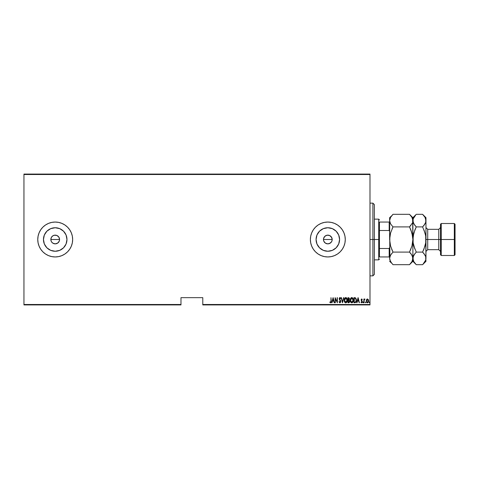 <?xml version="1.0" encoding="UTF-8"?>
<svg xmlns="http://www.w3.org/2000/svg" width="479" height="479" viewBox="0 0 479 479"><rect width="100%" height="100%" fill="white"/><g stroke="black" fill="none" stroke-linecap="round" stroke-linejoin="round"><path stroke-width="0.72" d="M50.936 238.644L50.846 239.5A4.359 4.359 0 0 1 55.211 235.141A4.359 4.359 0 0 1 59.57 239.5L58.839 237.075L56.881 235.47L55.211 235.141L53.54 235.47L52.127 236.416L51.181 237.823L52.247 236.303M330.917 236.416L332.109 238.65L332.109 240.356L331.456 241.925L329.498 243.53L327.828 243.859L325.403 243.128L323.798 241.171L323.469 239.5L323.798 237.823L323.469 239.5A4.359 4.359 0 0 1 327.828 235.141A4.359 4.359 0 0 1 332.192 239.5L331.456 237.075L329.504 235.47L327.834 235.141L326.163 235.47L324.744 236.416L323.798 237.823L324.894 236.273M316.074 239.5A11.753 11.753 0 0 1 327.828 227.747A11.753 11.753 0 0 1 339.581 239.5L338.689 243.997L336.138 247.811L332.324 250.361L327.828 251.253L323.331 250.361L319.517 247.811L316.966 243.997L316.074 239.5L316.966 235.003L319.517 231.189L323.331 228.639L327.828 227.747L332.324 228.639L336.138 231.189L338.689 235.003L339.581 239.5A11.753 11.753 0 0 1 327.828 251.253A11.753 11.753 0 0 1 316.074 239.5M43.457 239.5A11.753 11.753 0 0 1 55.211 227.747A11.753 11.753 0 0 1 66.964 239.5L66.072 243.997L63.521 247.811L59.707 250.361L55.211 251.253L50.714 250.361L46.9 247.811L44.349 243.997L43.457 239.5L44.349 235.003L46.9 231.189L50.714 228.639L55.211 227.747L59.707 228.639L63.521 231.189L66.072 235.003L66.964 239.5A11.753 11.753 0 0 1 55.211 251.253A11.753 11.753 0 0 1 43.457 239.5M40.697 229.812A17.448 17.448 0 0 0 37.763 239.5A17.448 17.448 0 0 1 55.211 222.052A17.448 17.448 0 0 1 72.658 239.5A17.448 17.448 0 0 0 51.816 222.388M51.798 222.388A17.448 17.448 0 0 0 40.709 229.8L39.092 232.824L38.098 236.099L37.763 239.5L38.098 242.901L39.092 246.176L40.703 249.194L42.87 251.84L45.517 254.008L48.535 255.618L51.804 256.612L55.211 256.948L58.612 256.612L61.887 255.618L64.904 254.008L67.545 251.84L69.718 249.194L71.329 246.176L72.323 242.901L72.658 239.5L72.323 236.099L71.329 232.824L69.718 229.806L67.545 227.16L64.904 224.992L61.887 223.382L58.612 222.388L55.211 222.052L51.804 222.388L48.535 223.382L45.517 224.992L42.87 227.16L40.703 229.806M334.504 223.382L331.234 222.388L327.828 222.052L324.427 222.388L321.152 223.382L318.134 224.992L315.493 227.16A17.448 17.448 0 0 0 310.38 239.5A17.448 17.448 0 0 1 327.828 222.052A17.448 17.448 0 0 1 345.275 239.5A17.448 17.448 0 0 0 340.174 227.172L337.521 224.992L334.504 223.382A17.448 17.448 0 0 0 315.499 227.154M340.156 227.154A17.448 17.448 0 0 0 334.51 223.382M323.553 238.65L324.744 236.416L326.977 235.219L329.498 235.47L331.552 237.231M329.498 235.47L330.39 235.967M326.977 235.219L328.857 235.261M325.403 235.872L326.271 235.423M51.582 237.075L52.786 235.872L54.361 235.219L56.881 235.47L58.294 236.416L59.24 237.829L59.57 239.5L59.24 241.171L58.228 242.643M58.294 236.416L58.935 237.231M57.636 235.872L56.881 235.47M54.361 235.219L56.235 235.261M52.786 235.872L53.648 235.428M202.785 304.925L369.992 304.925L369.992 304.494L202.785 304.494L202.785 297.657L180.978 297.657L180.978 304.494L23.95 304.494L23.95 174.506L369.992 174.506L369.992 304.494L369.992 174.075L23.95 174.075L369.992 174.075L369.992 174.506L23.95 174.506L23.95 174.075L23.95 304.494L180.978 304.494L180.978 297.657L202.785 297.657L202.785 304.925L202.785 304.494L369.992 304.494L369.992 304.925L202.785 304.925M23.95 304.925L180.978 304.925L180.978 304.494L180.978 304.925L23.95 304.925L23.95 304.494L23.95 304.925M366.585 299.579L366.531 302.099L367.148 302.758L368.016 302.596L368.567 301.513L368.453 299.89L367.591 298.974L366.585 299.579L367.447 298.962L366.585 299.579L366.273 300.896L367.447 302.812L368.62 300.896L368.315 299.579L367.447 298.962L368.315 299.579L367.447 298.962L366.932 299.147M364.124 299.579L364.968 299.094L364.124 299.579L363.86 299.028L363.86 302.746L364.232 299.98L364.968 299.094L364.124 299.579L363.86 299.028L363.86 302.746L364.124 299.028M362.292 299.495L361.627 298.968L361.148 299.626L362.028 301.668L361.813 302.291L361.172 301.962L360.992 302.309L361.525 302.8L362.064 302.56L362.292 301.59L361.4 299.758L362.292 299.495L361.705 298.962L362.112 299.812L361.705 298.962L362.292 299.495M354.556 297.657L353.945 297.657L353.945 302.746L355.658 302.53L356.358 301.087L355.885 298.183L353.945 297.657L353.945 302.746L354.879 302.746L353.945 302.746L353.945 297.657L354.807 297.669M348.808 302.746L347.94 302.746L349.197 302.602L349.706 301.303L349.107 300.004L349.251 298.058L347.94 297.657L347.94 302.746L347.94 297.657L347.94 302.746L348.748 302.746L349.706 301.303L349.107 300.004L349.442 298.92L348.514 297.657L347.94 297.657L348.514 297.657M343.545 297.657L342.527 302.746L343.832 297.657L342.491 301.764L341.156 297.657L342.461 302.746L341.156 297.657L342.461 302.746L343.832 297.657L342.491 301.764L341.443 297.657M335.348 302.746L335.348 298.746L337.372 302.746L337.372 297.657L337.114 301.668L335.09 297.657L335.09 302.746L335.348 298.746L337.372 302.746L337.372 297.657L337.114 301.668L335.09 297.657L335.09 302.746L335.144 297.657M331.223 301.788L330.534 302.878L329.803 302.291L329.965 301.902L330.552 302.357L330.977 301.046L330.791 302.225L329.965 301.902L329.803 302.291L330.6 302.872L331.181 302.147L330.977 297.657L330.977 301.046L330.552 302.357L329.965 301.902L329.803 302.291L330.534 302.878L331.24 301.093L330.977 297.657L330.935 301.896M315.493 227.16L313.32 229.806L311.709 232.824L310.715 236.099L310.38 239.5L310.715 242.901L311.709 246.176L313.32 249.194L315.493 251.84L318.134 254.008L321.152 255.618L324.427 256.612L327.828 256.948L331.234 256.612L334.504 255.618L337.521 254.008L340.168 251.84L342.335 249.194L343.946 246.176L344.94 242.901L345.275 239.5L344.94 236.099L343.946 232.824L342.335 229.806L340.168 227.16M332.049 302.746L333.067 297.657L331.761 302.746L332.462 301.117L333.731 301.117L334.438 302.746L333.133 297.657L331.761 302.746L332.462 301.117L333.731 301.117L334.438 302.746L333.133 297.657L334.15 302.746M339.922 297.531L340.701 298.387L340.455 298.704L340.419 297.842L339.731 297.567L339.21 298.914L340.461 301.818L339.916 302.357L339.258 301.507L339 301.764L339.815 302.872L340.665 302.153L340.563 300.614L339.473 298.866L339.779 298.064L340.455 298.704L340.701 298.387L339.922 297.531L339.198 298.716L340.503 301.495L339.916 302.357L339.258 301.507L339 301.764L339.91 302.878L340.767 301.501L339.461 298.692L339.886 298.052L340.455 298.704L339.779 298.064M344.227 300.441L344.221 300.225C344.138 301.554 344.664 302.441 345.796 302.878C346.922 302.429 347.443 301.536 347.353 300.201C347.443 298.854 346.916 297.962 345.766 297.531C344.646 297.992 344.132 298.89 344.221 300.225L344.557 301.872L345.581 302.86L346.556 302.554L347.281 301.046L347.203 299.022L346.371 297.71L345.664 297.531L344.868 298.022L344.221 300.225L344.437 298.848M350.227 300.225L351.035 302.56L351.796 302.878L352.556 302.554L353.358 300.201L352.544 297.842L351.664 297.531L351.017 297.866L350.227 300.225C350.143 301.554 350.664 302.441 351.796 302.878C352.921 302.429 353.442 301.536 353.358 300.201C353.448 298.854 352.921 297.962 351.772 297.531C350.652 297.992 350.137 298.89 350.227 300.225M357.035 302.746L358.053 297.657L356.747 302.746L357.454 301.117L358.723 301.117L359.424 302.746L358.118 297.657L356.747 302.746L357.454 301.117L358.723 301.117L359.424 302.746L358.118 297.657L359.142 302.746M362.884 302.387L363.268 302.764L363.268 302.015L362.884 302.321L363.142 301.962L362.884 302.387L363.142 301.962L363.405 302.387L363.142 301.962L363.142 302.812L363.405 302.387L363.142 302.812L363.142 301.962L363.405 302.387L363.142 302.812L363.142 301.962L363.405 302.387L363.142 302.812L362.884 302.387M365.297 302.387L365.621 302.8L365.758 302.123L365.309 302.255L365.555 301.962L365.297 302.387L365.555 301.962L365.818 302.387L365.555 301.962L365.555 302.812M369.471 302.812L369.213 302.387L369.537 302.8L369.722 302.255L369.267 302.123L369.734 302.387L369.471 301.962L369.471 302.812L369.471 301.962L369.471 302.812L369.471 301.962L369.471 302.812L369.471 301.962L369.734 302.387M57.731 243.057L55.211 243.859L52.786 243.128L51.582 241.925L50.93 240.35L51.181 237.829M52.786 243.128L53.456 243.494M58.839 241.925L57.636 243.128L59.24 241.171L59.57 239.5A4.359 4.359 0 0 1 55.211 243.859A4.359 4.359 0 0 1 50.846 239.5L51.181 241.171M325.403 243.128L326.073 243.494M326.157 243.53L327.828 243.859L330.253 243.128L331.456 241.925L330.821 242.673M340.174 251.828A17.448 17.448 0 0 0 345.275 239.5A17.448 17.448 0 0 1 327.828 256.948A17.448 17.448 0 0 1 310.38 239.5A17.448 17.448 0 0 0 315.481 251.828M315.499 251.846A17.448 17.448 0 0 0 334.504 255.618M334.51 255.618A17.448 17.448 0 0 0 340.156 251.846M51.816 256.612A17.448 17.448 0 0 0 72.658 239.5A17.448 17.448 0 0 1 55.211 256.948A17.448 17.448 0 0 1 37.763 239.5A17.448 17.448 0 0 0 40.697 249.188M40.709 249.2A17.448 17.448 0 0 0 51.798 256.612M43.679 241.793L44.349 243.997M57.504 251.032L59.707 250.361M66.737 237.207L66.072 235.003M52.918 227.968L50.714 228.639M59.486 240.35L59.24 241.171M53.54 243.53L55.211 243.859L56.875 243.53L56.061 243.781M55.211 243.859L54.361 243.781M50.93 240.35L50.846 239.5L59.57 239.5L50.846 239.5M59.24 237.829L59.57 239.5M316.302 241.793L316.966 243.997M330.121 251.032L332.324 250.361M339.36 237.207L338.689 235.003M325.534 227.968L323.331 228.639M332.109 240.35L332.192 239.5A4.359 4.359 0 0 1 327.828 243.859A4.359 4.359 0 0 1 323.469 239.5L323.798 241.171M329.498 243.53L328.678 243.781M327.828 243.859L326.977 243.781M323.553 240.35L323.469 239.5L332.192 239.5L323.469 239.5M331.857 237.829L332.192 239.5M331.456 241.925L331.857 241.171M324.199 241.925L324.744 242.584M56.875 243.53L57.636 243.128M51.582 241.925L52.127 242.584M330.977 297.657L331.24 301.099M333.097 298.639L333.6 300.596L332.6 300.596L333.097 298.639L333.6 300.596L332.6 300.596L333.097 298.639M337.114 297.657L337.312 302.746M339.132 302.129L339.306 301.644M339.258 301.507L340.06 302.333M339.779 302.327L340.503 301.495L340.282 300.776M340.491 301.656L339.204 298.848M340.012 300.375L339.198 298.716M339.21 298.519L339.282 298.154M340.246 298.297L340.455 298.704L339.886 298.052L339.461 298.692L340.06 299.86M340.18 298.201L339.461 298.692L339.659 299.351L339.467 298.585M340.204 300.04L340.413 300.339M344.545 298.567L344.742 298.195M347.335 299.77L347.203 299.022M347.03 301.854L346.556 302.548M345.688 302.872L345.383 302.794M345.024 302.554L344.766 302.243M344.76 302.231L344.557 301.878M344.401 301.477L344.299 301.069M344.281 300.974L344.239 300.65M345.449 298.124L345.784 298.052L347.095 300.201L346.928 301.285M347.03 300.89L347.089 300.028L345.784 302.357L346.119 302.291L344.497 300.567L345.784 298.052L345.389 298.154M347.03 299.513L347.089 300.028M346.287 298.219L346.658 298.597M344.545 300.902L344.497 300.567M344.497 299.878L344.676 299.07M349.251 298.064L349.401 298.477M349.107 300.004L349.442 298.92L349.197 299.89M349.694 301.548L349.371 302.435M349.047 300.453L349.436 301.165M349.389 301.68L349.107 302.105M348.676 302.225L349.442 301.303L348.203 302.225L348.203 300.333L348.928 300.393M349.167 299.124L348.203 299.812L348.203 298.178L349.179 298.926L348.94 299.644L348.383 299.812L349.071 299.453M348.383 299.812L348.203 298.178L348.562 298.178M350.245 299.794L350.299 299.387M353.34 299.764L353.209 299.022M353.352 300.417L353.239 301.255M353.029 301.86L352.861 302.171M351.023 302.554L350.766 302.243M350.76 302.231L350.562 301.878M350.299 301.069L350.406 301.483M350.281 300.974L350.245 300.644M351.448 298.124L351.784 298.052L353.095 300.201L352.927 301.285M351.616 302.339L351.185 302.123M350.49 300.393L351.784 298.052L351.388 298.154M350.963 298.537L351.269 298.231M352.885 299.016L351.873 298.052L352.736 298.704L353.089 300.028M352.67 301.818L353.095 300.201L351.784 302.357L352.125 302.291L351.784 302.357L350.484 300.225M350.55 300.902L350.502 300.567M350.502 299.878L350.676 299.07M354.879 302.746C356.035 302.435 356.544 301.608 356.424 300.267L355.46 297.812M356.382 299.591L356.328 299.261M356.388 299.609L356.412 299.926M355.131 298.243L354.658 298.183M355.586 298.477L355.837 298.8L355.586 298.477M355.885 298.89L356.154 299.992M356.047 301.189L355.628 301.95M355.328 302.141L354.777 302.219M354.203 302.225L354.418 298.178L354.203 302.225L354.556 302.225L354.203 302.225M355.478 298.393L356.16 300.267L355.484 302.063M356.131 299.74L356.077 299.441M358.088 298.639L358.585 300.596L357.585 300.596L358.088 298.639L358.585 300.596L357.585 300.596L358.088 298.639M362.034 299.686L361.693 299.423L362.112 299.812L361.693 299.423L361.382 299.92L361.693 299.423L361.459 300.255L362.292 301.74L362.154 301.087M362.112 299.812L361.693 299.423L361.382 299.92L362.19 301.165L361.459 300.255L361.693 299.423L361.382 299.92L361.693 299.423L362.112 299.812L361.693 299.423M361.723 302.806L360.992 302.309L361.633 302.812L362.292 301.74M362.262 302.081L362.154 302.417M360.992 302.309L361.172 301.962L360.992 302.309M361.208 302.033L361.723 302.339M361.627 302.357L361.172 301.962L361.627 302.357L361.172 301.962L361.627 302.357L362.034 301.758L361.627 302.357L362.034 301.758L361.256 300.584M361.615 301.022L361.226 300.513M361.238 299.333L361.705 298.962L361.118 299.938M363.405 302.387L363.142 301.962L363.178 302.806M364.711 298.962L364.818 299.489L364.657 298.968M364.669 299.423L364.178 300.219L364.549 299.453M364.202 300.099L364.142 300.525M364.124 301.501L364.124 302.746M368.555 300.219L368.608 300.561M368.62 300.728L368.62 301.057M368.483 301.812L368.231 302.339M366.848 302.56L366.615 302.261M366.291 300.555L366.345 300.219M368.177 302.417L368.369 302.093M367.447 302.357L367.016 302.189L367.884 302.189L367.447 302.357L368.363 300.902L367.447 302.357L366.585 301.369L367.447 299.423L368.363 300.902L367.884 302.189M367.507 299.423L368.159 299.98M349.442 301.303L349.329 301.83M348.586 302.225L348.203 302.225L348.377 300.333M372.901 239.5L374.356 239.5L374.356 204.605L374.356 274.395L374.356 239.5L372.901 239.5L372.901 203.15L372.901 239.5L369.992 239.5L372.901 239.5L372.901 275.85L372.901 239.5M379.446 222.052L379.446 230.507L379.446 222.052L389.188 222.052L379.446 222.052M379.446 239.5L379.446 230.507L379.446 248.493L379.446 239.5L378.715 239.5L379.446 239.5M374.356 219.143L378.715 219.143L378.715 239.5L378.715 219.143L379.446 219.873M374.356 239.5L378.715 239.5L374.356 239.5M379.446 256.948L379.446 248.493L379.446 256.948L389.625 256.948L389.188 256.948L389.188 248.493L379.446 248.493L389.188 248.493L389.188 256.948L379.446 256.948M374.356 259.858L378.715 259.858L378.715 239.5L378.715 259.858L379.446 259.127M389.625 222.052L389.188 222.052L389.188 230.507L389.625 231.507L389.188 230.507L389.188 222.052L389.625 222.052M379.446 230.507L389.188 230.507L379.446 230.507M389.625 247.493L389.188 248.493L389.625 247.493M441.237 239.5L441.237 223.507L441.237 239.5L455.05 239.5L455.05 224.232L455.05 254.768L455.05 239.5L454.326 239.5L454.326 223.507L454.326 239.5L441.237 239.5L441.237 255.493L441.237 239.5L440.512 239.5L441.237 239.5M440.512 224.232L440.512 254.768L440.512 239.5L438.764 239.5L440.512 239.5L440.512 224.232L441.237 223.507L454.326 223.507L455.05 224.232M422.897 214.622L425.023 217.358L425.969 220.615L425.969 217.694L425.969 239.5L427.717 239.5L427.717 249.679L425.969 251.421M412.329 223.094L409.509 226.908L392.996 226.908L409.509 226.908L410.868 225.411L409.509 226.908L411.946 233.028L412.886 239.5L413.826 233.016L416.257 226.908L422.598 226.908L423.957 225.405L422.598 226.908L425.029 233.028L425.723 236.219L425.723 242.793L425.969 239.5L438.764 239.5L427.717 239.5L427.717 229.321L427.717 249.679L438.764 249.679L438.764 229.321L440.512 227.579M410.377 250.248L411.94 245.978L412.886 239.5L411.94 245.978L409.509 252.092L392.996 252.092L390.565 245.972L389.625 239.5L390.565 233.022L392.996 226.908L390.571 223.867L389.87 222.268L389.625 220.615L389.87 222.256L389.625 220.615L390.559 217.382L392.996 214.317L409.509 214.317L392.996 214.317L392.678 214.64M390.379 223.513L390.223 223.196M412.293 223.172L409.509 226.908L411.946 233.028L410.868 229.908L412.641 236.213L411.94 233.022L412.886 239.5L412.635 218.957L412.641 222.256L412.886 217.694L413.132 222.256L413.126 218.981L415.94 214.64M409.808 214.622L411.934 217.358L412.886 220.615L412.886 239.32M390.181 255.906L389.625 258.385L390.559 255.157L392.996 252.092L409.509 252.092L411.934 255.133L412.886 258.385L411.946 261.618L409.509 264.683L392.996 264.683L390.571 261.642L389.625 258.385L389.864 260.019M392.696 264.378L392.996 264.683L409.509 264.683L409.832 264.36M412.635 260.043L412.641 256.744L412.886 258.385L412.641 256.756L410.952 253.696M391.846 253.343L390.211 255.828M392.558 214.766L390.559 217.382L389.625 220.615L389.625 217.694L389.625 239.5L389.87 236.213L389.625 239.5L390.565 245.978L389.87 242.787L390.565 245.978L392.996 252.092M392.127 228.752L392.996 226.908L390.571 223.867L389.625 220.615L389.864 256.756M409.509 252.092L410.868 249.092L409.509 252.092L410.868 253.589M413.479 255.828L412.886 258.385L412.886 261.306L412.886 258.385L411.946 261.618L409.509 264.683L412.886 261.306L416.257 264.683L413.832 261.642L412.886 258.385L412.886 239.5L412.886 258.385L413.826 255.157L416.257 252.092L413.826 245.972L413.132 242.781L413.132 236.207L412.886 239.5L413.257 243.56M409.94 264.246L410.868 263.187M415.826 214.766L412.886 217.694L409.509 214.317L411.934 217.358L412.635 218.957M412.269 217.999L411.916 217.328M410.862 229.89L409.898 227.711M391.648 249.116L392.606 251.289M390.241 261.001L390.589 261.672M391.6 263.133L389.87 260.043M389.625 261.306L391.636 263.187M389.625 258.385L389.87 236.219L390.565 233.022L392.996 226.908M391.636 215.819L389.625 217.694M413.826 233.022L413.67 233.596M425.969 220.615L425.723 218.957L425.729 222.244L425.023 223.867L422.598 226.908L425.029 233.028L425.723 236.219L425.969 258.385L425.969 220.615L425.729 222.244L423.957 225.405L425.023 223.867L422.598 226.908L416.257 226.908L414.904 229.908L416.257 226.908L413.832 223.867L412.886 220.615L413.126 218.981L414.898 215.819M414.814 225.304L413.132 222.256L412.886 220.615M415.826 264.24L413.832 261.642L412.886 258.385L413.137 260.043M413.491 260.983L413.856 261.684M415.107 253.343L413.126 256.756L413.126 260.019M413.826 245.984L414.904 249.092L413.132 242.793L413.826 245.972L416.257 252.092L422.598 252.092L423.957 249.092L422.598 252.092L425.023 255.133L425.723 256.732L425.969 261.306L425.723 256.744L425.729 260.019L422.915 264.36M425.029 245.978L425.184 245.404M424.041 253.696L425.723 256.732L425.969 258.385L425.729 260.019L423.957 263.181L422.598 264.683L416.257 264.683L422.598 264.683L425.969 261.306M425.029 233.016L423.957 229.908L425.597 235.44M425.352 217.999L425.005 217.328M423.957 249.092L425.723 242.793L425.029 245.984L422.598 252.092L423.957 253.589M425.723 260.043L425.969 258.385M423.023 264.246L423.957 263.187M412.886 239.5L413.132 236.219L414.904 229.908M423.951 249.098L422.598 252.092L416.257 252.092M425.969 217.694L422.598 214.317L416.257 214.317L422.598 214.317L425.023 217.358L425.723 218.957M414.904 229.902L416.257 226.908L414.904 225.411M413.443 255.906L413.137 256.732M440.512 251.421L438.764 249.679L438.764 229.321L427.717 229.321L425.969 227.579M440.512 254.768L441.237 255.493L454.326 255.493L454.326 239.5L454.326 255.493L455.05 254.768M369.992 203.15L372.901 203.15L374.356 204.605M369.992 275.85L372.901 275.85L374.356 274.395"/></g></svg>
